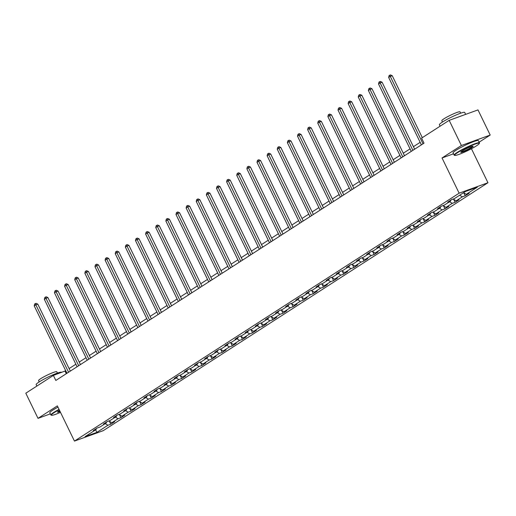 <?xml version="1.0" encoding="UTF-8"?>
<svg xmlns="http://www.w3.org/2000/svg" width="516" height="516" viewBox="0 0 516 516"><rect width="100%" height="100%" fill="white"/><g stroke="black" fill="none" stroke-linecap="round" stroke-linejoin="round"><path stroke-width="0.77" d="M479.145 142.184L490.2 135.057L477.99 109.908L449.172 120.351L421.578 138.127L424.023 143.158L55.831 380.447L53.387 375.416L25.8 393.198L38.01 418.347L50.355 413.877M471.443 148.731L487.955 182.735L103.271 430.647L74.452 441.09L459.13 193.178L487.955 182.735M96.924 432.344L107.96 425.229L110.805 424.204L114.7 421.695L111.856 422.72L118.087 418.708L120.931 417.676L124.827 415.167L121.982 416.193L128.213 412.181L131.058 411.149L134.953 408.64L132.109 409.672L138.34 405.653L141.184 404.621L145.08 402.112L142.235 403.144L148.466 399.126L151.311 398.094L155.206 395.585L152.362 396.617L158.593 392.599L161.437 391.573L165.333 389.058L162.488 390.09L168.719 386.071L171.564 385.046L175.459 382.537L172.615 383.562L178.846 379.55L181.69 378.518L185.586 376.009L182.741 377.035L188.972 373.023L191.817 371.991L195.712 369.482L192.868 370.514L199.099 366.495L201.943 365.463L205.839 362.954L202.994 363.986L209.225 359.968L212.07 358.936L215.965 356.427L213.121 357.459L219.352 353.441L222.196 352.415L226.092 349.9L223.247 350.932L229.478 346.913L232.323 345.888L236.218 343.379L233.374 344.404L239.605 340.392L242.449 339.36L246.345 336.851L243.5 337.877L249.731 333.865L252.576 332.833L256.471 330.324L253.627 331.356L259.858 327.338L262.702 326.305L266.598 323.796L263.753 324.828L269.984 320.81L272.829 319.778L276.724 317.269L273.88 318.301L280.111 314.283L282.955 313.257L286.851 310.742L284.006 311.774L290.237 307.762L293.082 306.73L296.977 304.221L294.133 305.246L300.364 301.234L303.208 300.202L307.104 297.693L304.259 298.725L310.49 294.707L313.335 293.675L317.23 291.166L314.386 292.198L320.617 288.18L323.461 287.148L327.357 284.639L324.512 285.671L330.743 281.652L333.588 280.627L337.483 278.111L334.639 279.143L340.87 275.125L343.714 274.099L347.61 271.59L344.765 272.616L350.996 268.604L353.841 267.572L357.736 265.063L354.892 266.088L361.123 262.076L363.967 261.044L367.863 258.535L365.018 259.567L371.249 255.549L374.094 254.517L377.989 252.008L375.145 253.04L381.376 249.022L384.22 247.99L388.116 245.481L385.271 246.513L391.502 242.494L394.347 241.469L398.242 238.953L395.398 239.985L401.629 235.967L404.473 234.941L408.369 232.432L405.524 233.458L411.755 229.446L414.6 228.414L418.495 225.905L415.651 226.93L421.882 222.918L424.726 221.886L428.622 219.377L425.777 220.409L432.008 216.391L434.853 215.359L438.748 212.85L435.904 213.882L442.135 209.864L444.979 208.832L448.875 206.323L446.03 207.355L452.261 203.336L455.106 202.311L459.001 199.795L456.157 200.827L462.388 196.809L465.232 195.783L469.128 193.274L466.283 194.3L477.319 187.192L465.484 191.481L454.448 198.589L451.603 199.621L447.707 202.13L450.552 201.105L444.321 205.116L441.477 206.148L437.581 208.657L440.425 207.625L434.195 211.644L431.35 212.676L427.454 215.185L430.299 214.153L424.068 218.171L421.224 219.203L417.328 221.712L420.172 220.68L413.942 224.699L411.097 225.724L407.201 228.24L410.046 227.208L403.815 231.226L400.971 232.252L397.075 234.761L399.919 233.735L393.689 237.747L390.844 238.779L386.948 241.288L389.793 240.263L383.562 244.274L380.718 245.306L376.822 247.815L379.666 246.783L373.436 250.802L370.591 251.834L366.695 254.343L369.54 253.311L363.309 257.329L360.465 258.361L356.569 260.87L359.413 259.838L353.183 263.857L350.338 264.882L346.442 267.398L349.287 266.366L343.056 270.384L340.212 271.41L336.316 273.919L339.16 272.893L332.93 276.905L330.085 277.937L326.189 280.446L329.034 279.42L322.803 283.432L319.959 284.464L316.063 286.973L318.907 285.941L312.677 289.96L309.832 290.992L305.936 293.501L308.781 292.469L302.55 296.487L299.706 297.519L295.81 300.028L298.654 298.996L292.417 303.015L289.579 304.04L285.683 306.556L288.528 305.524L282.291 309.536L279.453 310.567L275.557 313.077L278.401 312.051L272.164 316.063L269.326 317.095L265.43 319.604L268.275 318.572L262.038 322.59L259.2 323.622L255.304 326.131L258.148 325.099L251.911 329.118L249.073 330.15L245.177 332.659L248.022 331.627L241.785 335.645L238.947 336.671L235.051 339.186L237.895 338.154L231.658 342.173L228.82 343.198L224.924 345.707L227.769 344.682L221.532 348.693L218.694 349.725L214.798 352.235L217.642 351.209L211.405 355.221L208.567 356.253L204.671 358.762L207.516 357.73L201.279 361.748L198.441 362.78L194.545 365.289L197.389 364.257L191.152 368.276L188.314 369.308L184.418 371.817L187.263 370.785L181.026 374.803L178.188 375.829L174.292 378.344L177.13 377.312L170.899 381.33L168.061 382.356L164.165 384.865L167.003 383.84L160.773 387.851L157.935 388.883L154.039 391.392L156.877 390.367L150.646 394.379L147.808 395.411L143.912 397.92L146.75 396.888L140.52 400.906L137.682 401.938L133.786 404.447L136.624 403.415L130.393 407.434L127.555 408.466L123.659 410.975L126.497 409.943L120.267 413.961L117.429 414.987L113.533 417.502L116.371 416.47L110.14 420.488L107.296 421.514L103.406 424.023L106.244 422.997L100.014 427.009L97.169 428.041L93.28 430.55L96.118 429.525L85.082 436.633L96.924 432.344L95.583 429.867M450.765 200.163L450.552 201.105M462.388 196.809L459.64 195.242M456.157 200.827L453.1 199.079M440.638 206.69L440.425 207.625M452.261 203.336L449.513 201.769M446.03 207.355L442.973 205.607M430.512 213.218L430.299 214.153M442.135 209.864L439.387 208.296M435.904 213.882L432.847 212.134M420.385 219.745L420.172 220.68M432.008 216.391L429.26 214.824M425.777 220.409L422.72 218.661M410.259 226.266L410.046 227.208M421.882 222.918L419.134 221.351M415.651 226.93L412.594 225.182M400.132 232.793L399.919 233.735M411.755 229.446L409.007 227.872M405.524 233.458L402.467 231.71M390.006 239.321L389.793 240.263M401.629 235.967L398.881 234.399M395.398 239.985L392.341 238.237M379.879 245.848L379.666 246.783M391.502 242.494L388.754 240.927M385.271 246.513L382.214 244.765M369.753 252.376L369.54 253.311M381.376 249.022L378.628 247.454M375.145 253.04L372.088 251.292M359.626 258.903L359.413 259.838M371.249 255.549L368.501 253.982M365.018 259.567L361.961 257.819M349.5 265.424L349.287 266.366M361.123 262.076L358.375 260.503M354.892 266.088L351.835 264.34M339.373 271.951L339.16 272.893M350.996 268.604L348.248 267.03M344.765 272.616L341.708 270.868M329.24 278.479L329.034 279.42M340.87 275.125L338.122 273.557M334.639 279.143L331.582 277.395M319.114 285.006L318.907 285.941M330.743 281.652L327.995 280.085M324.512 285.671L321.455 283.923M308.987 291.534L308.781 292.469M320.617 288.18L317.869 286.612M314.386 292.198L311.329 290.45M298.861 298.055L298.654 298.996M310.49 294.707L307.742 293.14M304.259 298.725L301.196 296.977M288.734 304.582L288.528 305.524M300.364 301.234L297.616 299.661M294.133 305.246L291.069 303.498M278.608 311.109L278.401 312.051M290.237 307.762L287.489 306.188M284.006 311.774L280.943 310.026M268.481 317.637L268.275 318.572M280.111 314.283L277.363 312.715M273.88 318.301L270.816 316.553M258.355 324.164L258.148 325.099M269.984 320.81L267.236 319.243M263.753 324.828L260.69 323.08M248.228 330.692L248.022 331.627M259.858 327.338L257.11 325.77M253.627 331.356L250.563 329.608M238.102 337.212L237.895 338.154M249.731 333.865L246.983 332.298M243.5 337.877L240.437 336.135M227.975 343.74L227.769 344.682M239.605 340.392L236.857 338.818M233.374 344.404L230.31 342.656M217.849 350.267L217.642 351.209M229.478 346.913L226.73 345.346M223.247 350.932L220.184 349.184M207.722 356.795L207.516 357.73M219.352 353.441L216.604 351.873M213.121 357.459L210.057 355.711M197.596 363.322L197.389 364.257M209.225 359.968L206.477 358.401M202.994 363.986L199.931 362.238M187.469 369.849L187.263 370.785M199.099 366.495L196.351 364.928M192.868 370.514L189.804 368.766M177.343 376.37L177.13 377.312M188.972 373.023L186.224 371.455M182.741 377.035L179.678 375.287M167.216 382.898L167.003 383.84M178.846 379.55L176.098 377.976M172.615 383.562L169.551 381.814M157.09 389.425L156.877 390.367M168.719 386.071L165.971 384.504M162.488 390.09L159.425 388.342M146.963 395.953L146.75 396.888M158.593 392.599L155.845 391.031M152.362 396.617L149.298 394.869M136.837 402.48L136.624 403.415M148.466 399.126L145.718 397.559M142.235 403.144L139.172 401.396M126.71 409.007L126.497 409.943M138.34 405.653L135.592 404.086M132.109 409.672L129.045 407.924M116.584 415.528L116.371 416.47M128.213 412.181L125.465 410.607M121.982 416.193L118.919 414.445M106.457 422.056L106.244 422.997M118.087 418.708L115.339 417.134M111.856 422.72L108.792 420.972M96.331 428.583L96.118 429.525M107.96 425.229L105.212 423.662M490.2 135.057L461.381 145.499L449.172 120.351M461.381 145.499L442.038 157.967L459.13 193.178M74.452 441.09L57.353 405.879L38.01 418.347M65.732 370.759L53.387 375.416M420.166 142.339L413.406 146.692M410.039 148.866L403.28 153.22M399.913 155.393L393.153 159.747M389.786 161.914L383.027 166.275M379.66 168.442L372.9 172.802M369.533 174.969L362.774 179.323M359.407 181.497L352.647 185.85M349.28 188.024L342.521 192.378M339.154 194.551L332.394 198.905M329.027 201.072L322.268 205.433M318.901 207.6L312.141 211.96M308.774 214.127L302.015 218.481M298.648 220.655L291.888 225.008M288.521 227.182L281.762 231.536M278.395 233.709L271.635 238.063M268.268 240.23L261.509 244.59M258.142 246.758L251.382 251.118M248.015 253.285L241.256 257.639M237.889 259.812L231.129 264.166M227.762 266.34L221.003 270.694M217.636 272.861L210.876 277.221M207.509 279.388L200.75 283.748M197.383 285.916L190.623 290.276M187.256 292.443L180.497 296.797M177.13 298.97L170.37 303.324M167.003 305.498L160.244 309.852M156.877 312.019L150.117 316.379M146.75 318.546L139.991 322.906M136.624 325.074L129.864 329.434M126.497 331.601L119.731 335.955M116.364 338.128L109.605 342.482M106.238 344.656L99.478 349.01M96.111 351.177L89.352 355.537M85.985 357.704L79.225 362.064M75.858 364.232L69.099 368.585M466.283 194.3L463.536 192.732M66.293 373.707L65.074 371.185M110.805 424.204L109.405 421.32M120.931 417.676L119.531 414.8M131.058 411.149L129.658 408.272M141.184 404.621L139.784 401.745M151.311 398.094L149.911 395.217M161.437 391.573L160.037 388.69M171.564 385.046L170.164 382.163M181.69 378.518L180.29 375.642M191.817 371.991L190.417 369.114M201.943 365.463L200.543 362.587M212.07 358.936L210.67 356.059M222.196 352.415L220.796 349.532M232.323 345.888L230.923 343.005M242.449 339.36L241.049 336.484M252.576 332.833L251.176 329.956M262.702 326.305L261.302 323.429M272.829 319.778L271.429 316.901M282.955 313.257L281.555 310.374M293.082 306.73L291.682 303.847M303.208 300.202L301.808 297.326M313.335 293.675L311.935 290.798M323.461 287.148L322.061 284.271M333.588 280.627L332.188 277.743M343.714 274.099L342.314 271.216M353.841 267.572L352.441 264.695M363.967 261.044L362.567 258.168M374.094 254.517L372.694 251.64M384.22 247.99L382.82 245.113M394.347 241.469L392.947 238.585M404.473 234.941L403.073 232.058M414.6 228.414L413.2 225.537M424.726 221.886L423.326 219.01M434.853 215.359L433.453 212.482M444.979 208.832L443.579 205.955M455.106 202.311L453.706 199.428M465.232 195.783L463.832 192.9M442.038 157.967L453.512 153.807M70.324 371.107L37.791 304.111L35.849 304.814L68.583 372.23M34.224 305.865L34.662 304.027L35.307 303.614L35.849 304.814L34.224 305.865L66.957 373.274M35.307 303.614L36.088 303.331L37.791 304.111M59.211 409.704A13.732 1.548 154.1 0 0 54.199 412.6A13.732 1.548 154.1 0 0 51.51 415.277A13.732 1.548 154.1 0 0 60.495 412.349M51.51 415.277L51.065 415.122A14.067 1.587 -25.9 0 1 50.903 414.999A14.067 1.587 -25.9 0 1 53.819 412.381A14.067 1.587 -25.9 0 1 59.05 409.369M60.12 411.568A6.863 0.774 -25.9 0 1 57.528 412.058A6.863 0.774 -25.9 0 1 58.953 410.878A6.863 0.774 -25.9 0 1 59.592 410.484M36.855 386.071L36.152 384.62A14.067 1.587 -25.9 0 1 39.068 382.001A14.067 1.587 -25.9 0 1 52.793 374.9A14.067 1.587 -25.9 0 1 61.462 372.333L61.527 372.468M39.216 381.911L38.571 380.589A10.127 1.142 -25.9 0 1 40.674 378.699A10.127 1.142 -25.9 0 1 50.555 373.584A10.127 1.142 -25.9 0 1 56.792 371.739L57.437 373.062M50.903 414.999L49.826 412.787A14.067 1.587 -25.9 0 1 52.748 410.168A14.067 1.587 -25.9 0 1 57.973 407.156M57.76 411.762A6.527 0.735 154.1 0 0 59.953 411.226M457.447 152.723A13.732 1.548 154.1 0 0 454.757 155.393A13.732 1.548 154.1 0 0 463.729 152.472A13.732 1.548 154.1 0 0 476.455 145.834A13.732 1.548 154.1 0 0 479.3 143.474A13.732 1.548 154.1 0 0 471.501 145.506A13.732 1.548 154.1 0 0 457.447 152.723M454.757 155.393L454.306 155.245A14.067 1.587 -25.9 0 1 454.151 155.123A14.067 1.587 -25.9 0 1 457.066 152.504A14.067 1.587 -25.9 0 1 470.792 145.402A14.067 1.587 -25.9 0 1 479.461 142.829A14.067 1.587 -25.9 0 1 479.454 143.029L479.3 143.474M462.201 151.001A6.863 0.774 -25.9 0 1 468.56 147.679A6.863 0.774 -25.9 0 1 473.049 146.221A6.863 0.774 -25.9 0 1 471.701 147.557A6.863 0.774 -25.9 0 1 464.671 151.162A6.863 0.774 -25.9 0 1 460.775 152.181A6.863 0.774 -25.9 0 1 462.201 151.001M461.007 151.885A6.527 0.735 154.1 0 0 465.271 150.498A6.527 0.735 154.1 0 0 471.321 147.337A6.527 0.735 154.1 0 0 472.675 146.215M440.103 126.194L439.393 124.743A14.067 1.587 -25.9 0 1 442.315 122.124A14.067 1.587 -25.9 0 1 456.041 115.023A14.067 1.587 -25.9 0 1 464.71 112.449L465.645 114.378M442.457 122.028L441.819 120.705A10.127 1.142 -25.9 0 1 443.915 118.822A10.127 1.142 -25.9 0 1 453.796 113.707A10.127 1.142 -25.9 0 1 460.04 111.856L460.685 113.185M454.151 155.123L453.074 152.91A14.067 1.587 -25.9 0 1 455.996 150.291A14.067 1.587 -25.9 0 1 469.715 143.19A14.067 1.587 -25.9 0 1 478.384 140.616L479.461 142.829M459.382 116.648A14.067 1.587 -25.9 0 1 463.097 115.307M80.451 364.58L47.917 297.584L45.976 298.293L78.709 365.709M44.35 299.338L44.789 297.506L45.434 297.087L45.976 298.293L44.35 299.338L77.084 366.753M45.434 297.087L46.214 296.803L47.917 297.584M90.577 358.052L58.044 291.056L56.102 291.766L88.836 359.181M54.477 292.811L54.915 290.979L55.56 290.56L56.102 291.766L54.477 292.811L87.21 360.226M55.56 290.56L56.341 290.276L58.044 291.056M100.704 351.531L68.17 284.535L66.229 285.238L98.962 352.654M64.603 286.283L65.042 284.451L65.687 284.032L66.229 285.238L64.603 286.283L97.337 353.699M65.687 284.032L66.467 283.748L68.17 284.535M110.83 345.004L78.297 278.008L76.355 278.711L109.089 346.126M74.73 279.756L75.168 277.924L75.813 277.505L76.355 278.711L74.73 279.756L107.463 347.171M75.813 277.505L76.594 277.221L78.297 278.008M120.957 338.477L88.43 271.481L86.482 272.184L119.215 339.599M84.856 273.228L85.295 271.397L85.94 270.977L86.482 272.184L84.856 273.228L117.59 340.644M85.94 270.977L86.72 270.7L88.43 271.481M131.083 331.949L98.556 264.953L96.608 265.663L129.342 333.072M94.983 266.707L95.421 264.869L96.066 264.456L96.608 265.663L94.983 266.707L127.716 334.123M96.066 264.456L96.847 264.173L98.556 264.953M141.21 325.422L108.683 258.426L106.735 259.135L139.468 326.551M105.109 260.18L105.548 258.348L106.193 257.929L106.735 259.135L105.109 260.18L137.843 327.596M106.193 257.929L106.973 257.645L108.683 258.426M151.336 318.894L118.809 251.898L116.861 252.608L149.595 320.023M115.236 253.653L115.674 251.821L116.319 251.402L116.861 252.608L115.236 253.653L147.969 321.068M116.319 251.402L117.1 251.118L118.809 251.898M161.463 312.374L128.936 245.377L126.988 246.08L159.721 313.496M125.362 247.125L125.801 245.294L126.446 244.874L126.988 246.08L125.362 247.125L158.096 314.541M126.446 244.874L127.226 244.59L128.936 245.377M171.589 305.846L139.062 238.85L137.114 239.553L169.848 306.968M135.489 240.598L135.927 238.766L136.572 238.347L137.114 239.553L135.489 240.598L168.222 308.013M136.572 238.347L137.353 238.07L139.062 238.85M181.716 299.319L149.189 232.323L147.241 233.026L179.974 300.441M145.615 234.077L146.054 232.239L146.699 231.819L147.241 233.026L145.615 234.077L178.349 301.486M146.699 231.819L147.479 231.542L149.189 232.323M191.842 292.791L159.315 225.795L157.367 226.505L190.101 293.914M155.742 227.55L156.18 225.711L156.825 225.299L157.367 226.505L155.742 227.55L188.475 294.965M156.825 225.299L157.606 225.015L159.315 225.795M201.969 286.264L169.441 219.268L167.494 219.977L200.227 287.393M165.868 221.022L166.307 219.19L166.952 218.771L167.494 219.977L165.868 221.022L198.602 288.438M166.952 218.771L167.732 218.487L169.441 219.268M212.095 279.736L179.568 212.747L177.62 213.45L210.354 280.865M175.995 214.495L176.433 212.663L177.078 212.244L177.62 213.45L175.995 214.495L208.728 281.91M177.078 212.244L177.859 211.96L179.568 212.747M222.222 273.216L189.695 206.219L187.747 206.922L220.48 274.338M186.121 207.967L186.56 206.136L187.205 205.716L187.747 206.922L186.121 207.967L218.855 275.383M187.205 205.716L187.985 205.433L189.695 206.219M232.348 266.688L199.821 199.692L197.873 200.395L230.607 267.81M196.248 201.44L196.686 199.608L197.331 199.189L197.873 200.395L196.248 201.44L228.981 268.855M197.331 199.189L198.112 198.912L199.821 199.692M242.475 260.161L209.948 193.165L208 193.868L240.733 261.283M206.374 194.919L206.813 193.081L207.458 192.661L208 193.868L206.374 194.919L239.108 262.328M207.458 192.661L208.238 192.384L209.948 193.165M252.601 253.633L220.074 186.637L218.126 187.347L250.86 254.756M216.501 188.392L216.939 186.56L217.584 186.141L218.126 187.347L216.501 188.392L249.234 255.807M217.584 186.141L218.365 185.857L220.074 186.637M262.728 247.106L230.201 180.11L228.253 180.819L260.986 248.235M226.627 181.864L227.066 180.032L227.711 179.613L228.253 180.819L226.627 181.864L259.361 249.28M227.711 179.613L228.491 179.329L230.201 180.11M272.854 240.585L240.327 173.589L238.379 174.292L271.113 241.707M236.754 175.337L237.192 173.505L237.837 173.086L238.379 174.292L236.754 175.337L269.487 242.752M237.837 173.086L238.618 172.802L240.327 173.589M282.981 234.058L250.454 167.061L248.506 167.765L281.239 235.18M246.88 168.809L247.319 166.978L247.964 166.558L248.506 167.765L246.88 168.809L279.614 236.225M247.964 166.558L248.744 166.275L250.454 167.061M293.107 227.53L260.58 160.534L258.632 161.237L291.366 228.653M257.007 162.282L257.445 160.45L258.09 160.031L258.632 161.237L257.007 162.282L289.74 229.697M258.09 160.031L258.871 159.754L260.58 160.534M303.234 221.003L270.707 154.007L268.759 154.71L301.492 222.125M267.133 155.761L267.572 153.923L268.217 153.51L268.759 154.71L267.133 155.761L299.867 223.17M268.217 153.51L268.997 153.226L270.707 154.007M313.36 214.475L280.833 147.479L278.885 148.189L311.619 215.598M277.26 149.234L277.698 147.402L278.343 146.983L278.885 148.189L277.26 149.234L309.993 216.649M278.343 146.983L279.124 146.699L280.833 147.479M323.487 207.948L290.96 140.952L289.012 141.661L321.745 209.077M287.386 142.706L287.825 140.874L288.476 140.455L289.012 141.661L287.386 142.706L320.12 210.122M288.476 140.455L289.25 140.171L290.96 140.952M333.613 201.427L301.086 134.431L299.138 135.134L331.872 202.549M297.513 136.179L297.951 134.347L298.603 133.928L299.138 135.134L297.513 136.179L330.246 203.594M298.603 133.928L299.377 133.644L301.086 134.431M343.74 194.9L311.213 127.904L309.265 128.607L341.998 196.022M307.639 129.651L308.078 127.82L308.729 127.4L309.265 128.607L307.639 129.651L340.373 197.067M308.729 127.4L309.503 127.117L311.213 127.904M353.866 188.372L321.339 121.376L319.391 122.079L352.125 189.495M317.766 123.124L318.204 121.292L318.856 120.873L319.391 122.079L317.766 123.124L350.499 190.539M318.856 120.873L319.63 120.596L321.339 121.376M363.993 181.845L331.466 114.849L329.518 115.558L362.251 182.967M327.892 116.603L328.331 114.765L328.982 114.352L329.518 115.558L327.892 116.603L360.626 184.019M328.982 114.352L329.756 114.068L331.466 114.849M374.119 175.317L341.592 108.321L339.644 109.031L372.378 176.446M338.019 110.076L338.457 108.244L339.109 107.825L339.644 109.031L338.019 110.076L370.752 177.491M339.109 107.825L339.883 107.541L341.592 108.321M384.246 168.79L351.719 101.794L349.771 102.503L382.504 169.919M348.145 103.548L348.584 101.716L349.235 101.297L349.771 102.503L348.145 103.548L380.879 170.964M349.235 101.297L350.009 101.013L351.719 101.794M394.379 162.269L361.845 95.273L359.897 95.976L392.631 163.391M358.272 97.021L358.71 95.189L359.362 94.77L359.897 95.976L358.272 97.021L391.012 164.436M359.362 94.77L360.136 94.486L361.845 95.273M404.505 155.742L371.972 88.746L370.024 89.449L402.757 156.864M368.398 90.494L368.837 88.662L369.488 88.242L370.024 89.449L368.398 90.494L401.138 157.909M369.488 88.242L370.262 87.965L371.972 88.746M414.632 149.214L382.098 82.218L380.15 82.921L412.884 150.337M378.525 83.973L378.963 82.134L379.615 81.715L380.15 82.921L378.525 83.973L411.265 151.381M379.615 81.715L380.389 81.438L382.098 82.218M422.314 137.656L392.225 75.691L390.277 76.4L423.01 143.809M388.651 77.445L389.09 75.607L389.741 75.194L390.277 76.4L388.651 77.445L421.391 144.861M389.741 75.194L390.515 74.91L392.225 75.691"/></g></svg>
